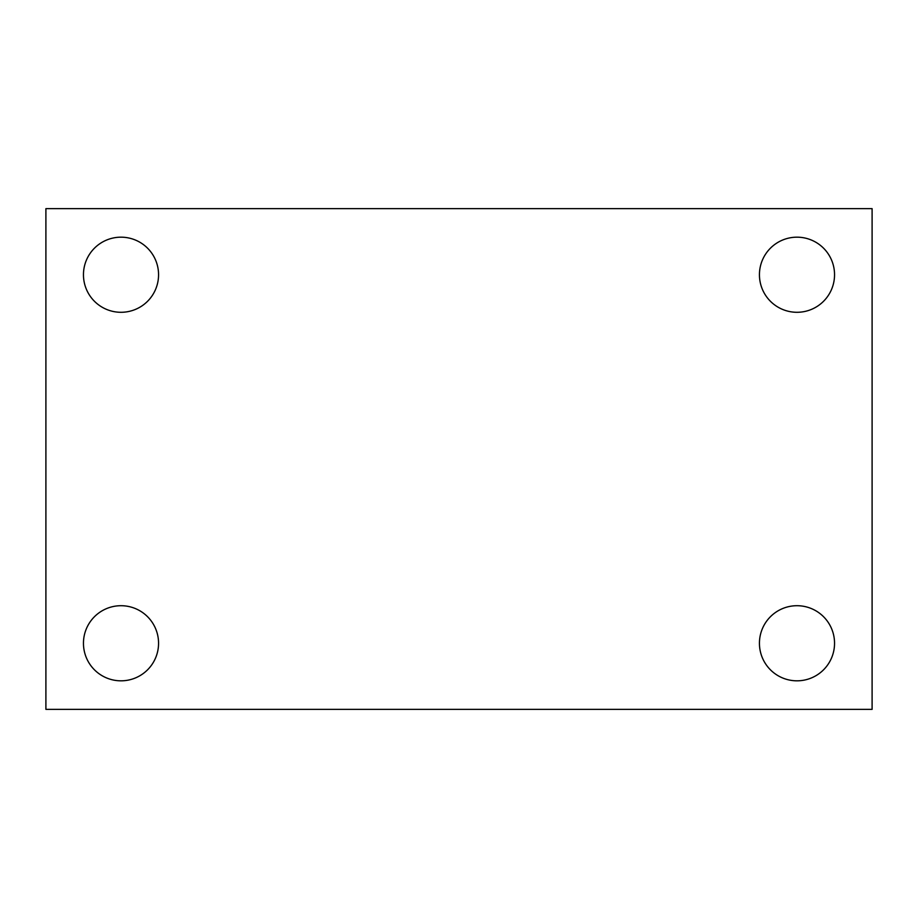 <?xml version="1.0" encoding="UTF-8"?>
<svg xmlns="http://www.w3.org/2000/svg" width="918" height="918" viewBox="0 0 918 918"><rect width="100%" height="100%" fill="white"/><g stroke="black" fill="none" stroke-linecap="round" stroke-linejoin="round"><path stroke-width="1.38" d="M45.9 208.638L872.1 208.638L872.1 709.362L45.9 709.362L45.9 208.638M121.004 605.708A37.558 37.558 0 0 1 158.562 643.266A37.558 37.558 0 0 1 121.004 680.823A37.558 37.558 0 0 1 83.458 643.266A37.558 37.558 0 0 1 121.004 605.708M796.996 605.708A37.558 37.558 0 0 1 834.542 643.266A37.558 37.558 0 0 1 796.996 680.823A37.558 37.558 0 0 1 759.438 643.266A37.558 37.558 0 0 1 796.996 605.708M796.996 237.177A37.558 37.558 0 0 1 834.542 274.734A37.558 37.558 0 0 1 796.996 312.292A37.558 37.558 0 0 1 759.438 274.734A37.558 37.558 0 0 1 796.996 237.177M121.004 237.177A37.558 37.558 0 0 1 158.562 274.734A37.558 37.558 0 0 1 121.004 312.292A37.558 37.558 0 0 1 83.458 274.734A37.558 37.558 0 0 1 121.004 237.177"/></g></svg>
